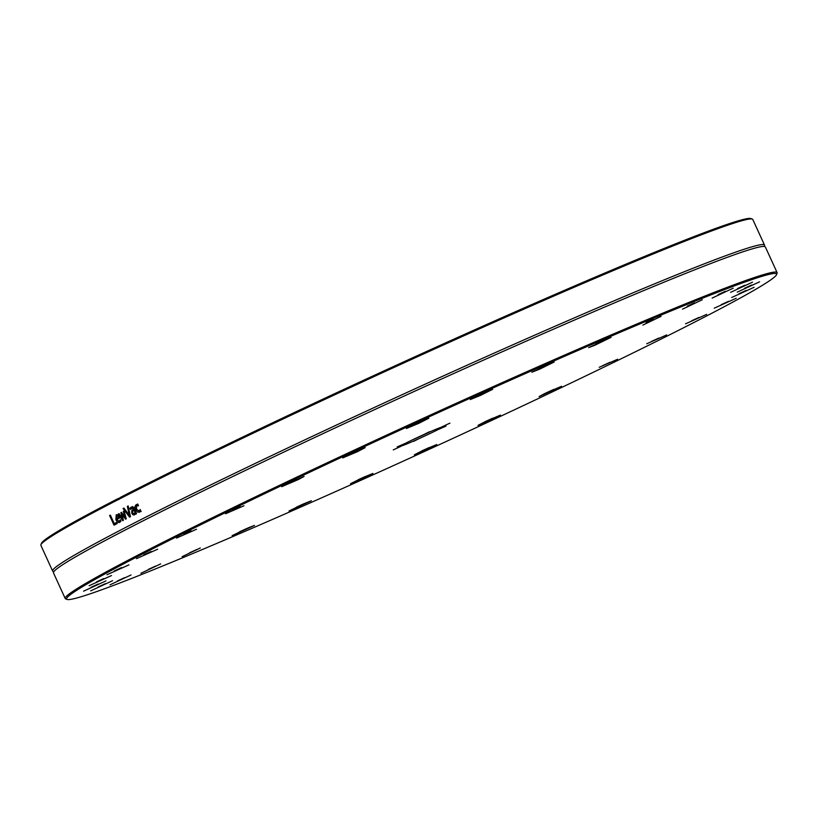 <?xml version="1.0" encoding="UTF-8"?>
<svg xmlns="http://www.w3.org/2000/svg" width="818" height="818" viewBox="0 0 818 818"><rect width="100%" height="100%" fill="white"/><g stroke="black" fill="none" stroke-linecap="round" stroke-linejoin="round"><path stroke-width="1.23" d="M441.996 426.832L449.91 423.141L441.996 426.832M698.848 319.971A390.411 14.785 -24.6 0 1 313.396 501.465A390.411 14.785 -24.6 0 1 67.117 599.441A390.411 14.785 -24.6 0 1 415.442 423.08A390.411 14.785 -24.6 0 1 776.558 274.633A390.411 14.785 -24.6 0 1 698.848 319.971M424.9 434.021L429.614 431.679L424.9 434.021M401.198 446.209L393.284 449.9L401.198 446.209M438.704 429.338L446.004 426.106L438.704 429.338M157.649 549.226L136.483 558.653L157.649 549.226M111.504 575.555L89.121 585.729L111.504 575.555M112.557 580.708L90.665 590.862L112.557 580.708M160.665 563.919L140.88 573.285L160.665 563.919M248.498 527.733L232.128 535.657L254.531 525.401L248.498 527.733M362.691 477.661L350.513 483.714L372.926 473.458L362.691 477.661M485.841 421.321L478.019 425.37L500.422 415.115L485.841 421.321M599.216 367.302L617.631 359.245L599.216 367.302M685.556 323.816L706.701 314.357L685.556 323.816M731.701 297.496L754.073 287.292L731.701 297.496M730.638 292.333L752.529 282.149L730.638 292.333M682.539 309.132L702.304 299.736L682.539 309.132M594.706 345.319L611.056 337.353L588.653 347.619L594.706 345.319M480.514 395.391L492.671 389.296L470.268 399.552L480.514 395.391M357.364 451.73L365.165 447.64L342.762 457.896L357.364 451.73M243.989 505.749L225.553 513.765L243.989 505.749M405.452 443.315A22.751 0.859 -24.6 0 1 428.274 432.579A22.751 0.859 -24.6 0 1 442.282 427.057A22.751 0.859 -24.6 0 1 421.955 437.303A22.751 0.859 -24.6 0 1 400.922 445.994A22.751 0.859 -24.6 0 1 405.452 443.315M196.494 529.266L176.524 538.06L196.494 529.266M298.304 479.563L304.091 476.444L281.689 486.7L298.304 479.563M418.888 423.305L428.847 418.213L406.434 428.479L418.888 423.305M539.88 369.061L554.195 361.996L531.792 372.251L539.88 369.061M642.866 325.083L661.067 316.331L642.866 325.083M712.171 298.069L733.184 288.192L712.171 298.069M737.233 292.138L759.574 281.842L737.233 292.138M714.247 308.192L736.21 298.263L714.247 308.192M646.711 343.775L666.66 334.951L646.711 343.775M544.9 393.478L539.093 396.577L561.506 386.311L544.9 393.478M424.317 449.747L414.348 454.798L436.751 444.542L424.317 449.747M303.325 503.99L288.989 511.025L311.392 500.759L303.325 503.99M200.328 547.968L182.117 556.68L200.328 547.968M131.033 574.972L110.001 584.829L131.033 574.972M105.962 580.903L83.61 591.169L105.962 580.903M128.958 564.86L106.974 574.747L128.958 564.86M418.305 439.021L413.591 441.362L418.305 439.021M404.501 443.714L397.2 446.925L404.501 443.714M776.558 274.633L777.08 273.222A391.474 14.826 155.4 0 0 777.1 272.599A391.474 14.826 155.4 0 0 536.066 367.609A391.474 14.826 155.4 0 0 143.16 552.426A391.474 14.826 155.4 0 0 65.215 598.52A391.474 14.826 155.4 0 0 65.706 598.919L67.117 599.441M65.215 598.52L53.487 572.907A391.474 14.826 -24.6 0 1 53.661 571.966A391.474 14.826 -24.6 0 1 131.432 526.812A391.474 14.826 -24.6 0 1 631.803 295.574A391.474 14.826 -24.6 0 1 764.554 246.494A391.474 14.826 -24.6 0 1 765.372 246.975L777.1 272.599M752.294 219.081L750.883 218.559A390.411 14.785 155.4 0 0 505.708 316.045A390.411 14.785 155.4 0 0 120.614 497.283L119.5 498.98A391.474 14.826 -24.6 0 1 505.841 317.098A391.474 14.826 -24.6 0 1 752.294 219.081A391.474 14.826 -24.6 0 1 752.785 219.48L764.513 245.093A391.474 14.826 -24.6 0 1 764.401 245.921L764.697 246.535M119.5 498.98L118.191 499.645L117.71 498.776L120.43 497.63M53.599 572.099L53.303 571.465A391.474 14.826 -24.6 0 1 52.628 571.025A391.474 14.826 -24.6 0 1 130.573 524.931A391.474 14.826 -24.6 0 1 630.944 293.693A391.474 14.826 -24.6 0 1 764.513 245.093M118.937 499.501L118.191 499.645A391.474 14.826 -24.6 0 0 40.92 544.778A391.474 14.826 -24.6 0 0 40.9 545.401L52.628 571.025M127.332 506.362A391.474 14.826 -24.6 0 1 128.17 505.933L130.461 516.679A391.474 14.826 155.4 0 0 129.581 517.129L123.068 508.54A391.474 14.826 -24.6 0 1 123.937 508.101L129.295 515.258L127.332 506.362L128.181 506.005M131.729 506.915L132.874 506.955L134.275 508.612L136.545 513.571A391.474 14.826 155.4 0 0 135.747 513.98L135.399 513.213L134.305 514.962L133.007 514.839L131.831 513.387L131.708 510.831L133.457 508.97L132.628 508.039L130.543 509.42A391.474 14.826 155.4 0 0 130.491 509.44L129.919 508.203L131.473 507.017M133.682 507.6L131.698 508.223M117.291 523.479A391.474 14.826 155.4 0 0 114.029 525.176L109.612 515.524A391.474 14.826 -24.6 0 1 110.348 515.135L114.254 523.643A391.474 14.826 -24.6 0 1 116.769 522.334L117.291 523.479M122.72 520.667L118.273 514.001A391.474 14.826 -24.6 0 1 119.039 513.602L122.393 518.806L120.87 512.661A391.474 14.826 -24.6 0 1 121.493 512.334L125.144 517.385L123.324 511.393A391.474 14.826 -24.6 0 1 124.091 510.994L126.269 518.837A391.474 14.826 155.4 0 0 125.563 519.195L121.923 514.164L123.395 520.309A391.474 14.826 155.4 0 0 122.72 520.667M116.371 514.757L117.731 515.023L119.663 517.917A391.474 14.826 155.4 0 0 116.667 519.471L119.275 521.332L120.328 519.706L120.972 521.015L119.131 522.61L116.954 521.526L115.89 519.767L116.238 514.808M139.663 512.18L137.608 512.078L135.696 509.553L135.021 506.424L136.187 504.614L137.874 504.44L138.498 505.81A391.474 14.826 155.4 0 0 138.457 505.831L136.657 505.677L136.524 509.133L139.152 511.127L140.154 509.542A391.474 14.826 -24.6 0 1 140.195 509.522L140.829 510.892L139.5 512.262M138.273 505.309L136.657 505.677M139.07 511.168L140.645 510.504L139.07 511.168M117.71 498.776A390.411 14.785 155.4 0 0 41.442 543.367L40.92 544.778M136.534 505.78L137.7 503.97M141.166 511.547L138.835 511.24M120.307 521.996L119.009 521.444M117.393 519.093L117.035 518.213M116.677 515.821L117.056 514.716M120.021 520.555L120.645 520.289M116.238 518.54A391.474 14.826 -24.6 0 1 118.518 517.354L117.598 516.035L116.524 515.892L116.238 518.54L117.751 517.906A389.348 14.755 -24.6 0 1 119.285 517.109M118.426 515.688L116.524 515.892M118.518 517.354L119.254 517.048M118.273 514.001L119.08 513.663M122.393 518.806L122.976 518.561M121.923 514.164L122.608 513.878M120.87 512.661L121.524 512.385M125.144 517.385L125.788 517.119M123.324 511.393L124.111 511.066M115.491 524.42L114.99 523.336M109.612 515.524L110.379 515.197M114.254 523.643L115.767 523.009A389.348 14.755 -24.6 0 1 116.821 522.457M131.729 508.203L131.432 507.569L132.721 506.506M134.142 507.405L133.201 507.589L134.142 507.405M132.966 510.943L135.072 508.571M135.819 514.328L133.978 513.735L135.757 511.843M135.41 513.131L136.095 512.569M134.929 512.191L134.009 510.176L132.731 511.199L132.608 512.886L134.07 513.694L135.583 513.05M134.009 510.176L134.837 509.829M133.559 509.205L134.387 508.857M131.708 510.831L133.222 510.197M129.919 508.203L131.432 507.569M133.007 514.839L134.51 514.195M135.399 513.213L136.217 512.866M129.295 515.258L130.093 514.921M123.068 508.54L123.978 508.162M151.146 551.485L143.886 554.798M121.626 567.569L114.367 570.892M103.774 578.551L96.514 581.874M98.262 583.991L91.013 587.314M105.317 583.684L98.058 587.007M124.653 577.651L117.393 580.974M155.532 566.107L148.283 569.43M196.77 549.502L189.52 552.825M246.78 528.479L239.531 531.802M303.642 503.847L296.392 507.17M365.176 476.546L357.916 479.869M429 447.62L421.74 450.943M492.671 418.202L485.422 421.515M553.755 389.399L546.496 392.722M609.88 362.333L602.631 365.656M658.909 338.028L651.649 341.351M698.95 317.445L691.691 320.768M728.46 301.351L721.21 304.674M746.313 290.37L739.063 293.693M751.824 284.93L744.564 288.253M744.779 285.237L737.519 288.56M725.433 291.269L718.184 294.592M694.554 302.813L687.304 306.136M653.316 319.419L646.067 322.742M603.306 340.441L596.046 343.764M546.444 365.073L539.185 368.397M484.921 392.374L477.661 395.697M421.096 421.301L413.836 424.624M357.415 450.728L350.155 454.041M296.341 479.522L289.081 482.845M240.206 506.598L232.956 509.911M191.177 530.892L183.927 534.215M430.462 431.618A19.448 0.736 -24.6 0 1 412.098 440.023M136.8 505.626L138.15 505.054M135.021 506.424L136.453 505.821M135.696 509.553L136.555 509.195M137.608 512.078L139.121 511.444M115.89 519.767L116.964 519.318M116.708 515.821L118.027 515.258M133.457 508.97L134.285 508.622M132.066 508.07L133.201 507.589M131.831 513.387L132.68 513.029M138.242 505.013L136.729 505.647M116.616 515.851L118.129 515.217M133.988 513.735L135.502 513.091M133.375 507.508L131.872 508.142"/></g></svg>
